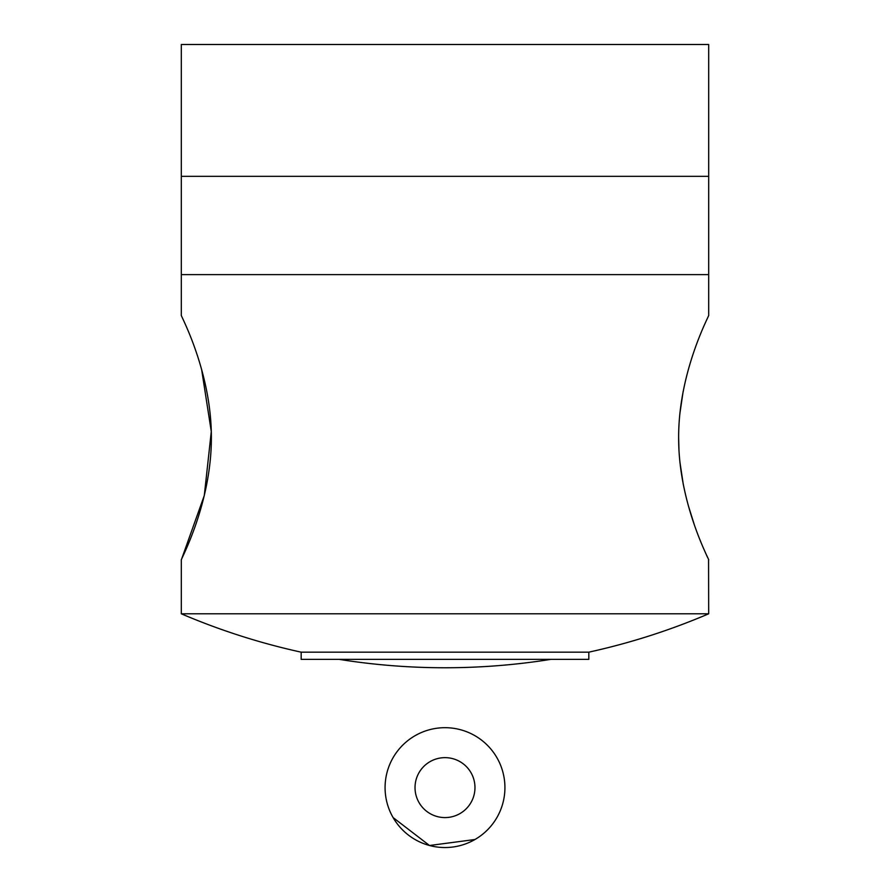 <?xml version="1.0" encoding="UTF-8"?>
<svg xmlns="http://www.w3.org/2000/svg" width="890" height="890" viewBox="0 0 890 890"><rect width="100%" height="100%" fill="white"/><g stroke="black" fill="none" stroke-linecap="round" stroke-linejoin="round"><path stroke-width="1.33" d="M708.685 176.342L181.315 176.342L181.315 274.621L708.685 274.621L708.685 176.342M708.562 559.621L708.685 613.788L181.315 613.788L181.315 559.888L204.299 495.507L211.286 431.561L201.618 369.428M708.685 559.888C709.808 560.655 678.503 503.996 678.636 437.836C678.391 371.43 709.819 314.57 708.685 315.372L708.685 44.5L181.315 44.5L181.315 315.372C180.181 314.537 211.509 371.364 211.364 437.413C211.586 504.007 180.147 560.711 181.315 559.888M683.12 391.6L679.871 413.594M678.636 437.635L678.948 449.75M679.882 461.866L683.342 484.772M688.37 505.798L694.1 524.054M704.802 551.277L707.572 557.474M588.824 659.368L301.176 659.368L301.176 652.17L588.824 652.17L588.824 659.368M393.102 817.576A59.93 59.93 0 0 1 445 727.686A59.93 59.93 0 0 1 496.898 817.576A59.93 59.93 0 0 1 393.102 817.576L429.492 845.5L474.96 839.515M419.045 802.591A29.96 29.96 0 0 0 470.955 802.591A29.96 29.96 0 0 0 445 757.646A29.96 29.96 0 0 0 419.045 802.591M181.326 613.8A671.205 671.205 0 0 0 301.176 652.17M339.201 659.368A671.205 671.205 0 0 0 550.799 659.368M588.779 652.17A671.205 671.205 0 0 0 708.674 613.8"/></g></svg>
